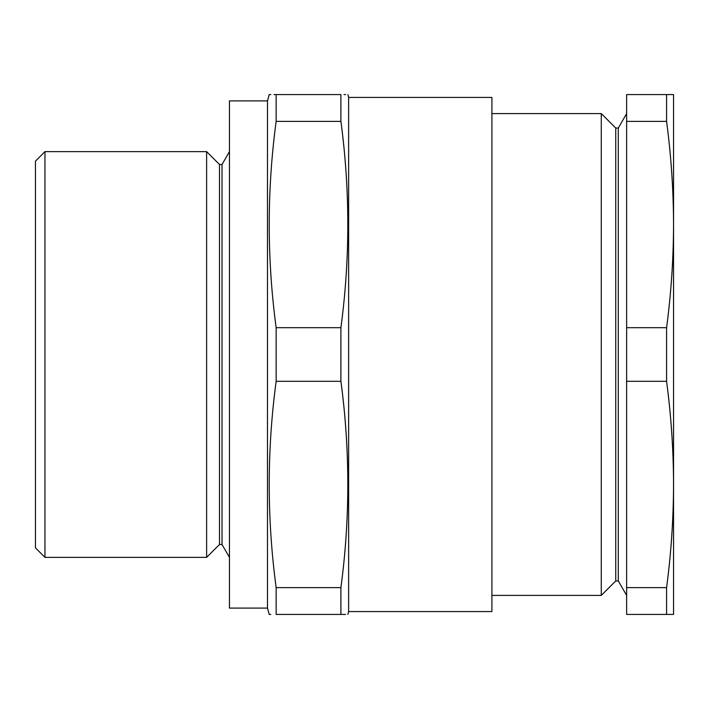 <?xml version="1.0" encoding="UTF-8"?>
<svg xmlns="http://www.w3.org/2000/svg" width="709" height="709" viewBox="0 0 709 709"><rect width="100%" height="100%" fill="white"/><g stroke="black" fill="none" stroke-linecap="round" stroke-linejoin="round"><path stroke-width="1.06" d="M44.959 557.371L35.45 547.862L35.45 161.138L44.959 151.629L44.959 557.371L206.62 557.371L206.62 151.629L44.959 151.629M348.633 611.575L348.633 97.425L491.913 97.425L491.913 611.575L348.633 611.575L347.871 614.428M340.905 94.572C350.122 94.572 350.122 94.572 340.905 94.572L276.147 94.572L276.147 121.381C266.93 190.154 266.93 258.918 276.147 327.691L276.147 381.309C266.93 450.082 266.93 518.846 276.147 587.619L276.147 614.428C266.93 614.428 266.93 614.428 276.147 614.428L340.905 614.428L340.905 587.619C350.122 518.846 350.122 450.082 340.905 381.309L340.905 327.691C350.122 258.918 350.122 190.154 340.905 121.381L340.905 94.572M345.593 94.572L343.998 94.572M340.905 614.428C350.122 614.428 350.122 614.428 340.905 614.428L345.593 614.428M267.488 608.092L229.45 608.092L229.45 100.908L267.488 100.908L267.488 608.092L269.181 614.428L270.811 614.428M340.905 587.619L276.147 587.619M340.905 381.309L276.147 381.309M340.905 327.691L276.147 327.691M340.905 121.381L276.147 121.381M276.147 94.572C266.93 94.572 266.93 94.572 276.147 94.572L273.993 94.572M270.811 94.572L269.181 94.572L267.488 100.908M222.023 164.488L222.023 544.512L219.489 544.512L219.489 164.488L222.023 164.488L229.45 151.629M219.489 164.488L206.62 151.629M666.584 587.619L666.584 614.428L626.632 614.428L626.632 587.619L666.584 587.619C671.139 553.233 673.461 518.846 673.55 484.469L673.55 614.428L666.584 614.428M666.584 94.572L626.632 94.572L626.632 121.381L666.584 121.381L666.584 94.572L673.55 94.572L673.55 224.531C673.461 258.918 671.139 293.304 666.584 327.691L666.584 381.309L626.632 381.309L626.632 587.619M666.584 327.691L626.632 327.691L626.632 381.309M666.584 121.381C671.139 155.767 673.461 190.154 673.55 224.531L673.55 484.469C673.461 450.082 671.139 415.696 666.584 381.309M626.632 121.381L626.632 327.691M618.283 128.063L618.283 580.937L615.749 580.937L615.749 128.063L618.283 128.063L626.632 113.591M615.749 128.063L601.276 113.591L601.276 595.409L615.749 580.937M491.913 113.591L601.276 113.591M348.633 97.425L347.871 94.572M222.023 544.512L229.45 557.371M219.489 544.512L206.62 557.371M618.283 580.937L626.632 595.409M491.913 595.409L601.276 595.409"/></g></svg>
